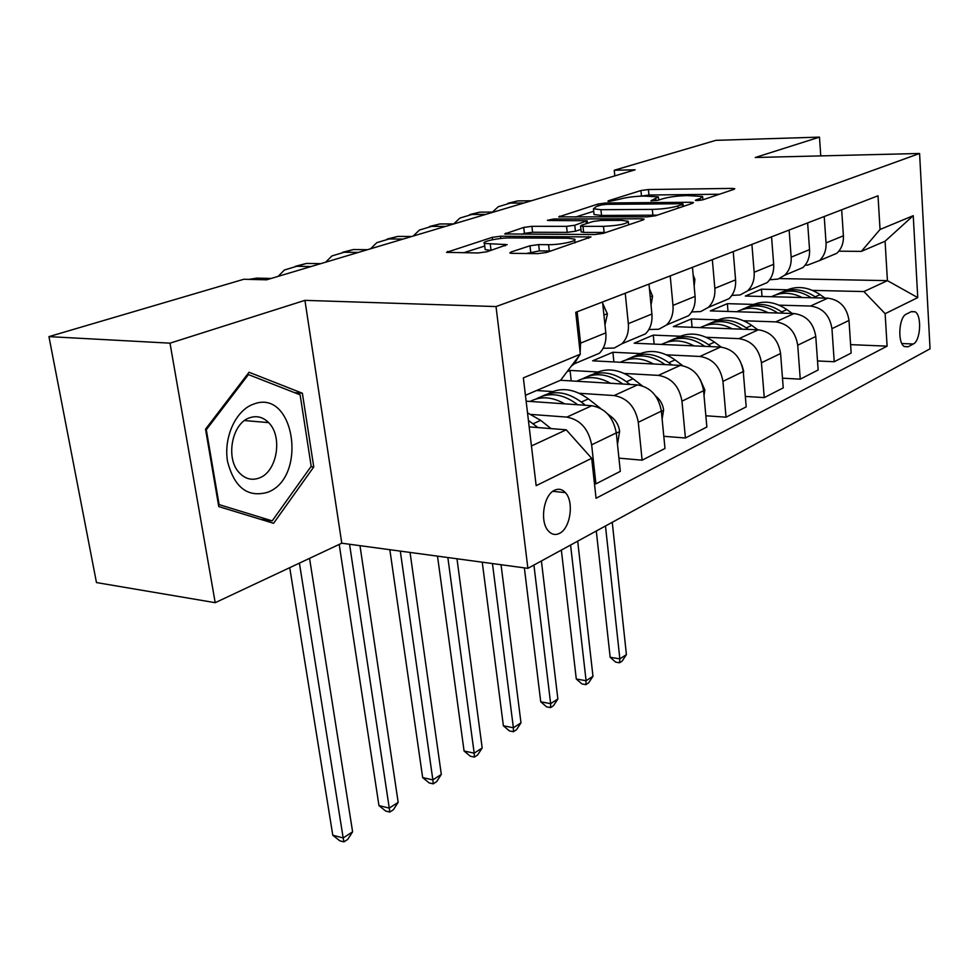 <?xml version="1.0" encoding="UTF-8"?>
<svg xmlns="http://www.w3.org/2000/svg" width="979" height="979" viewBox="0 0 979 979"><rect width="100%" height="100%" fill="white"/><g stroke="black" fill="none" stroke-linecap="round" stroke-linejoin="round"><path stroke-width="1.47" d="M697.244 200.585L702.775 199.838L734.042 189.302L734.776 188.714L732.108 188.409L648.416 189.522L640.939 190.526L608.546 200.719L607.922 201.197L609.55 201.38L619.205 199.312C626.046 197.415 634.208 196.326 643.668 196.045L658.414 196.877L650.949 200.781L658.133 200.254L662.33 198.884C669.122 196.963 677.382 195.849 687.136 195.567L702.604 196.473L700.095 198.517L695.959 199.912L695.396 200.365L697.244 200.585M559.547 533.335C570.463 528.281 574.257 501.676 565.372 492.621C562.179 489.17 558.568 488.386 554.555 490.246C543.675 494.848 539.527 521.55 548.277 530.838C551.618 534.583 555.374 535.415 559.547 533.335M510.94 252.031L509.814 253.023L512.139 253.341L537.801 253.634L546.735 252.411L590.998 236.955L500.563 236.233L492.192 237.359L446.51 252.349L478.131 252.961L486.893 251.774L507.171 244.64L484.434 243.441C480.665 241.654 499.009 237.726 510.071 237.921L568.028 238.215L574.6 239.109C578.283 240.956 559.988 244.897 548.57 244.677L538.67 244.591L529.969 245.778L510.94 252.031L511.099 253.304M304.934 300.357L170.003 343.164L48.95 336.617L96.468 582.566L215.209 602.685L341.781 543.21L527.889 568.346L496.023 306.562L304.934 300.357L341.781 543.21M820.769 155.894L819.472 137.121L755.262 157.497L919.587 153.483L496.023 306.562M819.472 137.121L715.845 140.34L614.249 170.248L614.812 175.877M48.95 336.617L243.832 279.26L266.606 279.81L635.138 169.808L614.249 170.248M647.303 216.873L655.514 215.759L692.667 203.253L693.475 202.58L690.844 202.261L605.817 202.983L598.096 204.011L558.715 216.861L647.303 216.873M643.264 219.896L603.223 233.381L594.669 234.544L504.699 233.944L523.741 227.422L531.915 226.32L566.535 226.345L574.795 225.231L587.167 220.74L548.95 220.508L547.371 220.312L553.698 219.002L641.575 218.794L644.158 219.125L643.264 219.896M911.498 311.518L906.26 314.161C898.967 316.988 897.327 342.32 904.155 346.456L908.12 346.774L913.321 343.996C920.541 340.912 922.047 315.838 915.23 311.824L911.498 311.518M527.889 568.346L930.05 348.805L919.587 153.483M779.419 278.574L887.427 280.643L885.077 241.226L861.361 251.383L880.048 229.478L878.016 195.788L575.738 312.325L580.314 354.19L560.649 380.207L525.429 395.296M880.048 229.478L913.236 215.674L917.751 297.604L885.138 313.684L863.919 291.558L812.582 290.384M850.604 344.632L887.096 346.15L885.138 313.684M887.096 346.15L596.052 498.262L591.683 458.307L536.162 485.67L523.361 377.882L580.314 354.19M170.003 343.164L215.209 602.685M787.189 289.796L761.442 289.197L745.313 296.05L827.781 298.167C839.823 299.794 846.896 307.222 849.001 320.439L851.155 353.076L834.23 361.74L831.954 328.675C829.788 315.275 822.641 307.736 810.49 306.048L779.137 305.154M863.919 291.558L887.427 280.643L917.751 297.604M531.45 445.971L566.241 429.805L529.174 426.868M594.461 483.724L595.905 483.871L591.646 444.821C588.563 428.912 580.29 419.673 566.853 417.103L531.303 414.447M595.905 483.871L620.319 471.352L616.293 432.914C613.307 417.25 605.144 408.194 591.818 405.722L526.127 401.157M618.936 458.135L642.126 460.191L638.296 422.279C635.395 406.848 627.331 397.939 614.102 395.553L579.323 393.301M552.609 391.563L536.553 390.523M642.126 460.191L664.986 448.468L661.351 411.131C658.549 395.944 650.582 387.207 637.476 384.906L560.502 380.268M597.765 371.971L570.059 370.417L567.098 371.677M663.799 436.304L685.41 438.005L681.959 401.17C679.23 386.203 671.374 377.6 658.365 375.385L624.321 373.464M685.41 438.005L706.862 427.015L703.583 390.719C700.952 375.973 693.181 367.529 680.295 365.387L592.65 360.823L612.891 352.244L613.906 361.936M705.847 415.769L726.039 417.189L722.93 381.369C720.373 366.819 712.688 358.51 699.912 356.454L666.577 354.839M640.205 353.566L612.891 352.244M726.039 417.189L746.206 406.86L743.257 371.543C740.773 357.213 733.185 349.05 720.507 347.055L634.172 343.213L653.25 335.112L654.131 344.094M745.325 396.434L764.256 397.609L761.442 362.756C759.031 348.61 751.542 340.57 738.961 338.648L706.312 337.302M680.172 336.225L653.25 335.112M764.256 397.609L783.237 387.88L780.581 353.505C778.232 339.566 770.828 331.661 758.37 329.801L673.332 326.594L691.345 318.946L692.104 327.304M782.49 378.188L800.259 379.154L797.726 345.22C795.437 331.453 788.119 323.67 775.76 321.871L743.771 320.769M717.864 319.864L691.345 318.946M800.259 379.154L818.163 369.976L815.764 336.495C813.549 322.923 806.317 315.275 794.067 313.537L710.313 310.894L727.348 303.661L728.021 311.457M753.487 304.42L727.348 303.661M838.819 251.175L861.361 251.383M805.227 265.089L807.54 265.125L819.472 260.598C824.183 256.082 826.374 250.196 826.043 242.902L824.22 216.53M769.629 279.798L778.085 279.064L784.595 275.283C789.355 270.681 791.546 264.636 791.154 257.147L789.135 230.053M731.839 295.401L740.112 294.96L747.613 290.849C752.423 286.149 754.601 279.957 754.16 272.26L751.909 244.407M691.663 311.946L700.731 311.567L708.331 307.394C713.177 302.584 715.355 296.233 714.841 288.315L712.345 259.655M648.857 329.531L658.83 329.238L666.515 324.991C671.41 320.084 673.564 313.561 672.977 305.411L670.211 275.907M603.137 348.267L614.163 348.071L621.934 343.764C626.854 338.746 628.983 332.052 628.322 323.657L625.238 293.235M761.442 289.197L762.029 296.478M817.514 360.945L834.23 361.74M826.215 257.758L836.837 253.28C841.524 248.825 843.714 243 843.396 235.817L841.683 209.8M792.219 272.064L802.976 267.536C807.724 262.984 809.914 257.024 809.547 249.633L807.638 222.918M756.216 287.226L767.12 282.637C771.905 277.987 774.095 271.868 773.679 264.293L771.55 236.832M718.011 303.319L729.061 298.656C733.895 293.908 736.061 287.642 735.584 279.847L733.222 251.615M677.395 320.414L688.592 315.703C693.462 310.845 695.628 304.408 695.078 296.392L692.459 267.328M634.147 338.624L645.479 333.851C650.386 328.895 652.528 322.287 651.904 314.026L648.991 284.081M570.059 370.417L571.222 380.904M588 358.045L599.454 353.223C604.398 348.157 606.515 341.365 605.805 332.848L602.562 301.985M580.143 352.648L580.571 343.152L577.145 311.787M571.222 366.219L574.281 363.821L579.397 355.401M566.241 429.805L591.683 458.307M885.077 241.226L913.236 215.674M218.758 506.584L273.569 523.3L313.757 466.946L302.376 393.228L249.045 372.253L205.529 429.181L218.758 506.584M294.557 392.665L302.376 393.228M310.93 466.653L313.757 466.946M719.43 194.234L648.942 195.029L641.221 196.106M593.702 211.268L575.419 217.093M682.436 204.44L683.012 203.962L681.188 203.742L606.454 204.33L601.02 205.064L596.395 206.52L593.445 208.796L600.935 209.702L652.32 209.396C662.391 209.127 670.933 207.976 677.945 205.945L682.436 204.44L682.644 206.63M593.959 213.691L594.057 214.548L601.534 215.478L600.935 209.702M657.337 215.147L601.534 215.478M521.562 234.275L524.426 233.369L523.741 227.422M580.951 229.429L575.444 231.24L567.196 232.366L532.588 232.268L524.426 233.369M603.48 226.357C618.789 225.574 627.049 223.873 628.273 221.254L621.506 220.373L601.143 220.41L592.944 221.511L581.563 225.231L580.584 226.039L582.994 226.345L603.48 226.357L604.116 232.464L606.025 232.439M581.196 231.754L583.631 232.402L582.994 226.345M604.116 232.464L583.631 232.402M550.957 250.991L539.392 250.893L526.433 253.5M485.058 248.58L485.18 249.596L491.042 250.416L490.283 244.224M484.74 246.023L463.508 252.802M824.954 298.093L820.108 294.63C807.871 286.504 795.89 285.378 784.167 291.228M802.18 297.506C791.424 292.17 781.169 291.913 771.403 296.71M816.608 297.873L815.177 296.845C803.294 288.915 791.583 287.606 780.043 292.941M775.931 294.801C787.385 289.038 799.182 290.017 811.297 297.738M605.475 525.992L619.854 658.867L626.413 654.621L612.254 522.296M626.413 654.621L622.154 661.07L619.523 662.783L615.656 662.134L610.162 657.276L596.297 530.997M610.162 657.276L619.854 658.867L619.523 662.783M507.93 203.265L517.72 200.915L531.34 200.793M492.413 212.088L498.299 206.716L510.279 203.118L523.924 203.008M792.268 313.476L786.883 309.584C774.352 301.165 762.151 299.953 750.257 305.95M768.172 312.717C757.171 307.149 746.72 306.819 736.808 311.726M783.42 313.194L781.67 311.922C769.518 303.698 757.599 302.315 745.9 307.761M741.556 309.731C753.255 303.784 765.333 304.873 777.803 313.023M570.586 545.034L586.091 680.723L592.968 676.269L577.696 541.154M592.968 676.269L588.624 682.852L585.883 684.651L581.967 683.954L576.288 678.998L561.346 550.076M576.288 678.998L586.091 680.723L585.883 684.651M757.734 329.776L751.75 325.383C738.912 316.645 726.467 315.36 714.425 321.516M732.194 328.809C720.936 322.997 710.289 322.593 700.23 327.61M748.348 329.421L746.231 327.867C733.797 319.338 721.658 317.857 709.799 323.425M705.223 325.517C717.166 319.374 729.551 320.598 742.376 329.201M533.922 565.054L550.651 703.656L557.871 698.982L541.399 560.967M557.871 698.982L553.441 705.724L550.553 707.597L546.6 706.85L540.738 701.808L524.352 567.869M540.738 701.808L550.651 703.656L550.553 707.597M743.391 373.17L743.685 371.261L741.911 365.045M721.217 347.104L714.523 342.136C701.368 333.044 688.69 331.673 676.489 338M694.062 345.881C682.547 339.786 671.68 339.297 661.474 344.424M711.195 346.639L708.674 344.767C695.959 335.907 683.599 334.328 671.582 340.007M666.736 342.234C678.924 335.883 691.639 337.253 704.843 346.358M492.461 563.561L513.388 727.764L520.987 722.845L501.052 564.724M520.987 722.845L516.484 729.747L513.437 731.717L509.435 730.921L503.377 725.782L482.255 562.179M503.377 725.782L513.388 727.764L513.437 731.717M469.749 214.585L479.771 212.149L493.526 212.076M453.656 223.958L459.873 218.084L471.951 214.462L485.731 214.401M429.561 226.492L439.84 223.958L453.73 223.958M413.187 236.049L419.44 230.041L431.592 226.394L445.518 226.406M734.103 262.115L734.556 267.463M387.231 239.047L397.755 236.404L411.78 236.477M370.588 248.764L376.842 242.645L389.067 238.974L403.115 239.06M704.011 395.43L704.868 390.021L700.071 379.216M682.693 365.669L675.033 359.893C661.535 350.433 648.612 348.965 636.252 355.475M653.58 364.004C641.783 357.604 630.709 357.029 620.368 362.267M671.814 364.947L668.828 362.695C655.795 353.492 643.203 351.791 631.051 357.604M625.899 359.978C638.296 353.419 651.28 354.912 664.876 364.469L665.035 364.592M447.844 557.528L474.179 753.145L482.182 747.968L456.985 558.764M482.182 747.968L477.581 755.029L474.387 757.097L470.348 756.241L464.07 751.003L437.503 556.133M464.07 751.003L474.179 753.145L474.387 757.097M693.144 274.964L694.919 279.407L694.148 286.101M342.577 252.301L353.37 249.547L367.517 249.694M325.652 262.176L331.893 255.947L344.192 252.252L358.363 252.423M253.243 404.254C235.719 410.409 223.371 437.576 227.569 461.55C234.36 487.566 247.687 497.809 267.561 492.315C308.201 477.507 294.385 387.574 253.243 404.254M249.584 417.8C231.986 423.234 225.28 458.282 239.17 472.624C245.129 478.988 251.884 480.75 259.411 477.936C277.167 471.645 282.992 436.401 268.613 422.622C263.008 417.017 256.669 415.402 249.584 417.8M311.187 466.298L272.199 520.877L219.1 504.613L206.312 429.72L248.421 374.59L300.125 394.843L311.187 466.298M260.793 519.396L272.199 520.877M218.403 504.528L219.1 504.613M205.614 429.646L206.312 429.72M247.32 374.516L248.421 374.59M662.122 419.122L663.603 409.968C662.832 404.364 660.311 399.836 656.028 396.373L655.771 396.189M642.212 385.787L633.07 378.775C619.205 368.912 606.025 367.333 593.531 374.039M610.529 383.278C598.438 376.548 587.155 375.863 576.668 381.235M629.962 384.453L626.45 381.749C613.111 372.167 600.286 370.343 587.987 376.291M582.517 378.824C595.048 372.069 608.289 373.672 622.24 383.646L622.717 384.013M400.301 551.116L432.865 779.884L441.309 774.426L410.054 552.425M441.309 774.426L436.61 781.658L433.232 783.849L429.157 782.919L422.659 777.571L389.838 549.696M422.659 777.571L432.865 779.884L433.232 783.849M617.492 444.368L619.634 431.213C618.801 425.449 616.195 420.762 611.826 417.176L607.555 413.848M600.47 408.329L588.367 398.894C574.122 388.577 560.686 386.889 548.056 393.803M564.65 403.837C552.266 396.74 540.751 395.944 530.128 401.439M585.43 405.269L581.318 402.063C567.624 392.065 554.579 390.107 542.146 396.201M536.321 398.906C548.986 391.93 562.497 393.656 576.827 404.082L577.659 404.731M349.552 544.251L389.263 808.103L398.172 802.339L359.978 545.658M398.172 802.339L393.374 809.743L389.813 812.056L385.702 811.053L378.959 805.607L339.199 544.422M378.959 805.607L389.263 808.103L389.813 812.056M551.067 428.606L540.665 420.346L527.51 412.857M537.936 427.566L528.403 420.383M299.415 563.121L343.176 837.938L352.599 831.832L309.548 558.36M352.599 831.832L347.704 839.431L343.935 841.879L339.786 840.79L332.787 835.234L289.723 567.673M332.787 835.234L343.176 837.938L343.935 841.879M649.444 288.695L652.577 296.16L651.035 305.081M295.389 266.312L306.451 263.424L320.72 263.657M278.183 276.347L284.399 269.996L296.747 266.288L311.041 266.545M602.709 303.355L607.421 314.014L604.973 324.918M249.045 279.382L256.816 278.109L271.171 278.44M566.853 417.103L591.818 405.722M614.102 395.553L637.476 384.906M658.365 375.385L680.295 365.387M699.912 356.454L720.507 347.055M738.961 338.648L758.37 329.801M775.76 321.871L794.067 313.537M810.49 306.048L827.781 298.167M826.043 242.902L843.396 235.817M831.954 328.675L849.001 320.439M797.726 345.22L815.764 336.495M791.154 257.147L809.547 249.633M761.442 362.756L780.581 353.505M754.16 272.26L773.679 264.293M722.93 381.369L743.257 371.543M714.841 288.315L735.584 279.847M681.959 401.17L703.583 390.719M672.977 305.411L695.078 296.392M638.296 422.279L661.351 411.131M628.322 323.657L651.904 314.026M591.646 444.821L616.293 432.914M580.571 343.152L605.805 332.848M901.879 343.531L913.321 343.996M904.376 346.615L908.12 346.774M700.266 200.352L700.095 198.517M651.598 200.952L651.537 200.316M655.918 200.719L655.746 198.957M608.608 201.356L608.546 200.719M641.478 196.02L640.939 190.526M648.942 195.029L648.416 189.522M732.231 189.914L732.108 188.409M696.008 200.536L695.959 199.912M559.817 217.105L559.707 216.102M598.291 205.92L598.096 204.011M605.964 204.342L605.817 202.983M690.978 203.816L690.844 202.261M652.883 215.282L652.32 209.396M678.153 208.135L677.945 205.945M505.935 234.189L505.8 233.075M532.588 232.268L531.915 226.32M567.196 232.366L566.535 226.345M575.444 231.24L574.795 225.231M586.421 223.64L586.201 221.523M553.869 220.495L553.698 219.002M641.734 220.41L641.575 218.794M530.704 252.08L529.969 245.778M539.392 250.893L538.67 244.591M549.28 251.003L548.57 244.677M505.091 245.888L504.907 244.334M447.892 252.606L447.733 251.358M492.486 239.733L492.192 237.359M500.82 238.46L500.563 236.233M588.673 238.289L588.489 236.612M815.177 296.845L820.108 294.63M517.72 200.915L510.279 203.118M781.67 311.922L786.883 309.584M746.231 327.867L751.75 325.383M708.674 344.767L714.523 342.136M479.771 212.149L471.951 214.462M439.84 223.958L431.592 226.394M397.755 236.404L389.067 238.974M703.607 390.939L704.819 390.352M668.828 362.695L675.033 359.893M694.821 279.137L693.573 279.627M353.37 249.547L344.192 252.252M661.376 411.364L663.554 410.311M626.45 381.749L633.07 378.775M621.579 383.952L622.24 383.646M616.317 433.146L619.585 431.568M581.318 402.063L588.367 398.894M575.676 404.596L576.827 404.082M610.663 417.727L611.826 417.176M533.127 423.736L540.665 420.346M652.467 295.878L650.227 296.759M306.451 263.424L296.747 266.288M607.298 313.721L603.933 315.054M256.816 278.109L252.227 279.468M552.829 491.323L565.372 492.621M819.472 260.598L836.837 253.28M784.595 275.283L802.976 267.536M747.613 290.849L767.12 282.637M708.331 307.394L729.061 298.656M666.515 324.991L688.592 315.703M621.934 343.764L645.479 333.851M574.281 363.821L599.454 353.223M911.143 311.701L915.23 311.824M702.898 199.802L702.677 197.207M658.708 200.071L658.475 197.611M683.232 206.422L683.024 204.146M594.057 214.548L593.445 208.796M587.437 223.31L587.192 221.046M628.628 224.827L628.347 222.062M581.232 232.084L580.584 226.039M575.016 242.89L574.71 240.1M485.18 249.596L484.434 243.441M244.579 420.542L268.613 422.622"/></g></svg>

